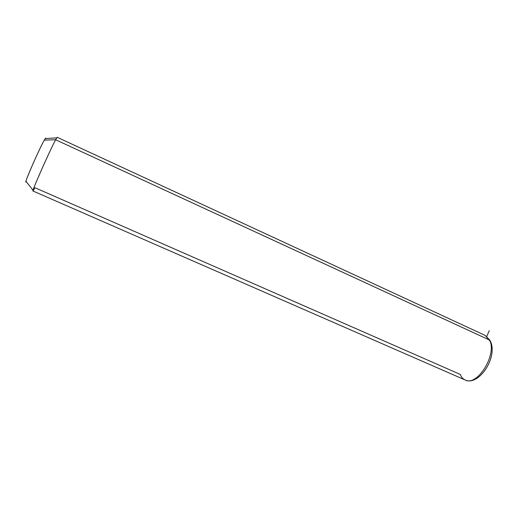 <?xml version="1.0" encoding="UTF-8"?>
<svg xmlns="http://www.w3.org/2000/svg" width="518" height="518" viewBox="0 0 518 518"><rect width="100%" height="100%" fill="white"/><g stroke="black" fill="none" stroke-linecap="round" stroke-linejoin="round"><path stroke-width="0.78" d="M45.241 138.565L56.695 137.866L55.627 139.75L44.302 140.106L45.241 138.565L45.733 138.533C45.901 137.607 45.429 138.131 44.302 140.106L55.627 139.75C50.686 148.802 33.955 186.208 33.023 190.274C32.628 191.705 33.256 190.851 34.9 187.697L460.243 374.404C461.298 377.104 462.917 378.956 465.093 379.959C477.11 387.017 497.435 354.299 489.562 340.073L55.627 139.75L57.174 137.283L485.211 335.424L489.562 340.073C497.435 354.299 477.11 387.017 465.093 379.959L32.932 190.967C31.222 192.495 50.032 150 55.627 139.75L489.562 340.073L490.766 341.925L485.211 335.424L490.073 340.391M26.263 181.598L25.978 181.229C26.567 177.642 40.003 147.475 44.302 140.106C38.928 149.346 22.669 186.804 26.263 181.598M486.784 336.37L489.277 330.639M25.978 181.229L33.023 190.274M465.436 380.102C478.405 386.033 497.533 358.527 490.766 341.925"/></g></svg>
